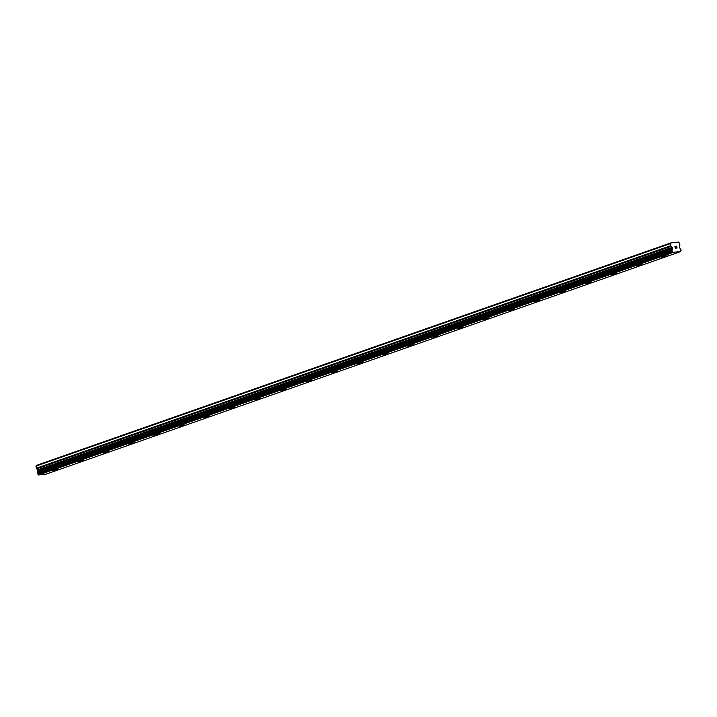 <?xml version="1.0" encoding="UTF-8"?>
<svg xmlns="http://www.w3.org/2000/svg" width="717" height="717" viewBox="0 0 717 717"><rect width="100%" height="100%" fill="white"/><g stroke="black" fill="none" stroke-linecap="round" stroke-linejoin="round"><path stroke-width="1.08" d="M667.16 255.79L661.298 257.116M641.778 264.681L635.916 266.016M616.396 273.589L610.534 274.925M591.014 282.489L585.153 283.815M565.632 291.389L559.771 292.724M539.453 300.71L534.389 301.624L539.453 300.71M540.251 300.298L534.389 301.624M514.869 309.197L509.007 310.524M489.487 318.097L483.625 319.432M463.307 327.418L458.244 328.323L463.307 327.418M464.105 326.997L458.244 328.332M438.723 335.897L432.862 337.232M413.342 344.796L407.48 346.132M387.96 353.705L382.089 355.032M362.578 362.605L356.716 363.94M337.196 371.505L331.335 372.84M311.814 380.404L305.953 381.74M286.433 389.304L280.562 390.64M261.051 398.213L255.18 399.539M235.669 407.113L229.798 408.439M210.287 416.012L204.417 417.348M184.108 425.333L179.035 426.248L184.108 425.333M184.905 424.912L179.035 426.248M159.524 433.812L153.653 435.147M134.142 442.721L128.271 444.047M108.76 451.62L102.889 452.956M83.378 460.52L77.508 461.856M57.996 469.42L52.126 470.755M680.693 251.577L46.139 474.116L38.601 474.959L673.021 252.259A1.013 0.717 70.7 0 0 672.295 251.488L671.981 250.099A1.013 0.717 70.7 0 0 672.34 249.292L672.483 247.732L671.211 246.316A0.95 0.672 -109.3 0 1 670.87 245.689L670.709 242.946L676.113 242.337L678.811 242.041L679.868 244.676A0.95 0.672 -109.3 0 1 679.824 245.348L679.241 246.971L680.074 248.423A1.013 0.717 70.7 0 0 680.774 249.113L681.087 250.502A1.013 0.717 70.7 0 0 680.738 251.398L673.093 252.375M670.709 242.946L36.164 465.485L36.325 468.228A0.95 0.672 70.7 0 0 36.666 468.855L37.938 470.271L37.795 471.831A1.013 0.717 70.7 0 1 37.427 472.637L37.741 474.027A1.013 0.717 70.7 0 1 38.476 474.797L38.548 474.905M676.956 247.948L676.785 247.204L676.956 247.948L676.248 248.028L676.956 247.948M676.758 247.078L676.588 246.334L676.758 247.078M676.588 246.334L675.853 246.29L676.651 246.2L677.072 248.064L676.256 248.028M677.072 248.064L676.651 246.2L675.853 246.29M675.324 248.252L674.885 246.397M674.787 242.803L676.113 242.337M38.601 474.959L673.146 252.429M37.795 471.831L672.34 249.292M35.85 466.149L670.395 243.61M38.476 474.797L673.021 252.259M37.741 474.027L672.295 251.488M37.598 473.856L672.152 251.317M37.365 472.826L671.919 250.287M37.427 472.637L671.981 250.099M37.804 471.786L672.349 249.247M38.037 471.293L672.582 248.754M38.073 470.845L672.618 248.306M37.938 470.271L672.483 247.732M37.705 469.85L672.259 247.311M36.666 468.855L671.211 246.316M36.325 468.228L670.87 245.689"/></g></svg>
